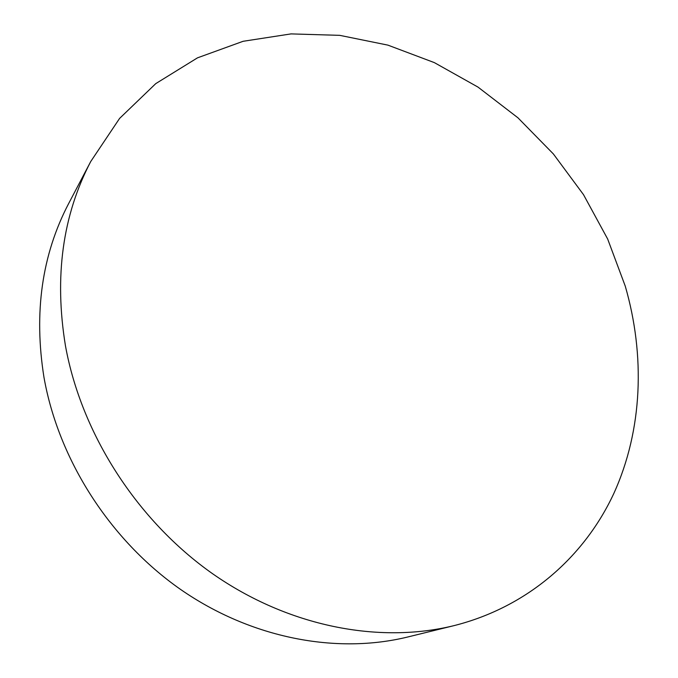 <?xml version="1.0" encoding="UTF-8"?>
<svg xmlns="http://www.w3.org/2000/svg" width="678" height="678" viewBox="0 0 678 678"><rect width="100%" height="100%" fill="white"/><g stroke="black" fill="none" stroke-linecap="round" stroke-linejoin="round"><path stroke-width="1.02" d="M453.879 625.667L407.783 636.981C336.669 654.423 251.394 638.549 180.551 589.419C109.938 540.078 58.503 459.667 43.96 377.265C33.671 312.634 41.909 254.716 68.673 203.51L90.75 161.5L119.599 118.404L155.754 83.631L197.493 57.842L243.122 41.29L291.031 33.9L339.746 35.349L387.909 45.129L434.344 62.613L477.998 87.098L517.95 117.811L553.367 153.948L583.504 194.654L607.674 239.037L625.26 286.141C645.261 355.28 642.744 429.742 613.87 493.372C584.546 556.545 527.942 607.022 453.879 625.667C379.129 644.015 288.464 626.76 212.604 573.741C136.964 520.492 81.445 433.895 65.461 345.839C54.138 276.785 62.571 215.341 90.75 161.5"/></g></svg>
